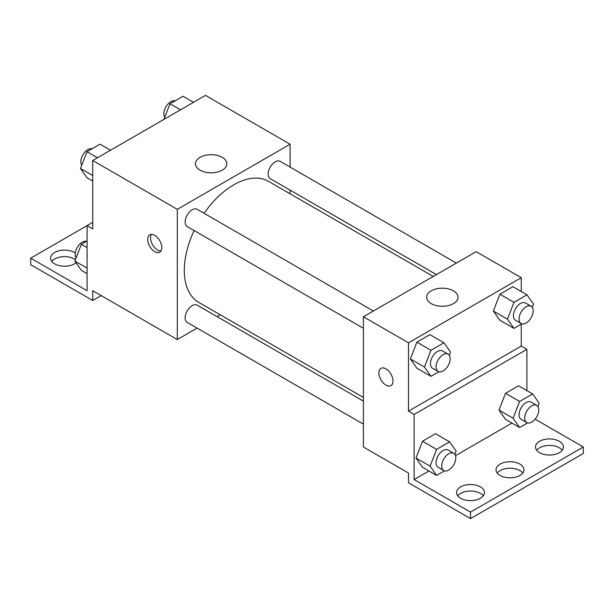 <?xml version="1.0" encoding="UTF-8"?>
<svg xmlns="http://www.w3.org/2000/svg" width="614" height="614" viewBox="0 0 614 614"><rect width="100%" height="100%" fill="white"/><g stroke="black" fill="none" stroke-linecap="round" stroke-linejoin="round"><path stroke-width="0.92" d="M92.729 222.36L87.088 225.614L87.088 290.721L30.7 258.172L87.088 225.614L92.729 228.868L92.729 160.5L205.506 95.393L290.084 144.221L290.084 167.092M154.751 251.656A9.97 5.756 60 0 1 148.243 242.868A9.97 5.756 60 0 1 149.77 234.886A9.97 5.756 60 0 1 159.74 240.634A9.97 5.756 60 0 1 159.74 252.147A9.97 5.756 60 0 1 154.751 251.656M30.7 258.172L30.7 264.68L92.729 300.492L92.729 290.721L177.308 339.557L177.308 209.336L92.729 160.5M373.358 311.014L197.178 209.297A9.97 5.756 120 0 0 189.496 211.968A9.97 5.756 120 0 0 185.144 221.999A9.97 5.756 120 0 0 187.209 226.558L363.388 328.275M363.388 401.103L197.178 305.143A9.97 5.756 120 0 0 189.496 307.814A9.97 5.756 120 0 0 185.144 317.845A9.97 5.756 120 0 0 187.209 322.404L363.388 424.12M220.226 314.775L217.049 316.609M197.109 328.122L177.308 339.557M290.084 190.11L290.084 193.778M177.308 209.336L290.084 144.221M456.356 263.091L280.184 161.375A9.97 5.756 120 0 0 272.501 164.045A9.97 5.756 120 0 0 268.149 174.077A9.97 5.756 120 0 0 270.214 178.643L436.424 274.596M433.246 276.438L268.625 181.391A69.858 40.332 120 0 0 204.109 213.296M194.139 230.565A69.858 40.332 120 0 0 184.3 270.406A69.858 40.332 120 0 0 198.767 302.387L363.388 397.427M222.23 157.353A15.68 9.056 180 0 1 226.819 163.754A15.68 9.056 180 0 1 211.139 172.81A15.68 9.056 180 0 1 195.459 163.754A15.68 9.056 180 0 1 205.137 155.396A15.68 9.056 180 0 1 222.23 157.353M151.397 234.418A9.97 5.756 -120 0 0 157.598 250.013A9.97 5.756 -120 0 0 160.952 250.965M92.729 300.492L101.187 295.61M51.768 261.426A13.953 8.059 180 0 1 74.401 258.985A13.953 8.059 180 0 1 75.407 259.63M76.029 262.738A13.953 8.059 180 0 1 60.395 265.862A13.953 8.059 180 0 1 50.578 258.172A13.953 8.059 180 0 1 59.19 250.727A13.953 8.059 180 0 1 74.401 252.469A13.953 8.059 180 0 1 75.276 253.029M521.271 324.192L521.271 346.066L408.494 411.173L414.135 414.435L414.135 479.542L470.524 512.099L470.524 518.607L408.494 482.796L408.494 473.033L363.388 446.984L363.388 316.763L476.165 251.656L521.271 277.697L521.271 291.535M380.964 368.354A9.97 5.756 -120 0 0 379.437 376.344A9.97 5.756 -120 0 0 385.945 385.124A9.97 5.756 60 0 1 379.429 376.344A9.97 5.756 60 0 1 380.956 368.362A9.97 5.756 60 0 1 390.926 374.11A9.97 5.756 60 0 1 390.926 385.623A9.97 5.756 60 0 1 385.945 385.132A9.97 5.756 -120 0 0 390.926 385.623M408.494 411.173L408.494 342.812L363.388 316.763M493.364 310.999L499.873 320.262L493.364 310.999L499.873 294.221L493.364 310.999L507.463 319.142L513.972 302.357L526.996 294.843L533.505 304.107L532.254 307.322M512.897 286.7L499.873 294.221L512.897 286.7L526.996 294.843M410.359 358.921L416.875 368.185L410.359 358.921L416.875 342.144L410.359 358.921L424.458 367.065L430.967 350.279L443.991 342.765L450.507 352.022L449.256 355.245M429.892 334.622L416.875 342.144L429.892 334.622L443.991 342.765M408.494 342.812L521.271 277.697M453.416 290.829A15.68 9.056 180 0 1 458.013 297.23A15.68 9.056 180 0 1 442.333 306.286A15.68 9.056 180 0 1 426.653 297.23A15.68 9.056 180 0 1 436.331 288.872A15.68 9.056 180 0 1 453.416 290.829M521.271 346.066L526.912 349.32L526.912 390.634M535.132 419.178L583.3 446.984L583.3 453.5L470.524 518.607M583.3 446.984L470.524 512.099M497.233 473.033A13.953 8.059 180 0 1 519.866 470.593A13.953 8.059 180 0 1 522.76 473.033M536.705 450.246A13.953 8.059 180 0 1 549.469 445.442A13.953 8.059 180 0 1 562.232 450.246M457.76 495.82A13.953 8.059 180 0 1 470.524 491.016A13.953 8.059 180 0 1 483.287 495.82M526.912 349.32L414.135 414.435M416 458.021L422.509 467.285L416 458.021L422.509 441.243L416 458.021L430.099 466.164L436.608 449.379L449.632 441.857L456.141 451.121L454.89 454.345M435.533 433.722L422.509 441.243L435.533 433.722L449.632 441.857M499.005 410.098L505.514 419.362L499.005 410.098L505.514 393.321L499.005 410.098L513.104 418.241L519.613 401.456L532.637 393.942L539.146 403.206L537.895 406.422M518.538 385.799L505.514 393.321L518.538 385.799L532.637 393.942M511.946 423.077L455.511 455.657M428.94 470.999L414.135 479.542M519.866 464.077A13.953 8.059 180 0 1 523.949 469.779A13.953 8.059 180 0 1 509.996 477.83A13.953 8.059 180 0 1 496.043 469.779A13.953 8.059 180 0 1 504.654 462.334A13.953 8.059 180 0 1 519.866 464.077M539.599 452.687A13.953 8.059 180 0 1 535.515 446.984A13.953 8.059 180 0 1 549.469 438.933A13.953 8.059 180 0 1 563.422 446.984A13.953 8.059 180 0 1 554.81 454.429A13.953 8.059 180 0 1 539.599 452.687M460.654 498.261A13.953 8.059 180 0 1 456.57 492.566A13.953 8.059 180 0 1 470.524 484.507A13.953 8.059 180 0 1 484.477 492.566A13.953 8.059 180 0 1 475.865 500.011A13.953 8.059 180 0 1 460.654 498.261M438.895 371.754L430.967 376.328L424.458 367.065M448.105 354.163L442.464 350.909A9.97 5.756 120 0 0 434.781 353.58A9.97 5.756 120 0 0 430.429 363.611A9.97 5.756 120 0 0 432.494 368.177L438.135 371.432A9.97 5.756 120 0 0 448.105 365.675A9.97 5.756 120 0 0 448.105 354.163A9.97 5.756 120 0 0 440.422 356.834A9.97 5.756 120 0 0 436.07 366.865A9.97 5.756 120 0 0 438.135 371.432M430.967 376.328L416.875 368.185M430.967 350.279L416.875 342.144M521.892 323.831L513.972 328.406L507.463 319.142M531.11 306.248L525.469 302.986A9.97 5.756 120 0 0 517.786 305.657A9.97 5.756 120 0 0 513.434 315.688A9.97 5.756 120 0 0 515.499 320.255L521.14 323.509A9.97 5.756 120 0 0 531.11 317.753A9.97 5.756 120 0 0 531.11 306.248A9.97 5.756 120 0 0 523.427 308.919A9.97 5.756 120 0 0 519.076 318.95A9.97 5.756 120 0 0 521.14 323.509M513.972 328.406L499.873 320.262M513.972 302.357L499.873 294.221M444.528 470.854L436.608 475.42L430.099 466.164M453.746 453.262L448.105 450.008A9.97 5.756 120 0 0 440.422 452.679A9.97 5.756 120 0 0 436.07 462.71A9.97 5.756 120 0 0 438.135 467.277L443.776 470.531A9.97 5.756 120 0 0 453.746 464.775A9.97 5.756 120 0 0 453.746 453.262A9.97 5.756 120 0 0 446.063 455.933A9.97 5.756 120 0 0 441.712 465.965A9.97 5.756 120 0 0 443.776 470.531M436.608 475.42L422.509 467.285M436.608 449.379L422.509 441.243M527.533 422.931L519.613 427.505L513.104 418.241M536.743 405.347L531.11 402.086A9.97 5.756 120 0 0 523.427 404.756A9.97 5.756 120 0 0 519.076 414.788A9.97 5.756 120 0 0 521.14 419.354L526.781 422.609A9.97 5.756 120 0 0 536.743 416.852A9.97 5.756 120 0 0 536.743 405.347A9.97 5.756 120 0 0 529.061 408.018A9.97 5.756 120 0 0 524.717 418.05A9.97 5.756 120 0 0 526.781 422.609M519.613 427.505L505.514 419.362M519.613 401.456L505.514 393.321M92.729 181.038L87.004 177.738L80.495 168.474L87.004 151.696L100.028 144.175L110.512 150.23M92.729 175.535L80.495 168.474M97.496 157.752L87.004 151.696M92.108 148.749A9.97 5.756 120 0 0 84.724 152.241A9.97 5.756 120 0 0 80.825 161.774A9.97 5.756 120 0 0 81.746 165.25M163.953 119.377L170.009 103.774L183.033 96.252L193.517 102.308M180.493 109.829L170.009 103.774M175.105 100.826A9.97 5.756 120 0 0 167.729 104.319A9.97 5.756 120 0 0 163.831 113.851A9.97 5.756 120 0 0 164.744 117.335M87.088 273.629L81.363 270.329L74.854 261.065L81.363 244.28L87.088 240.98M87.088 268.126L74.854 261.065M87.088 247.588L81.363 244.28M86.467 241.34A9.97 5.756 120 0 0 79.083 244.832A9.97 5.756 120 0 0 75.192 254.357A9.97 5.756 120 0 0 76.105 257.842"/></g></svg>
